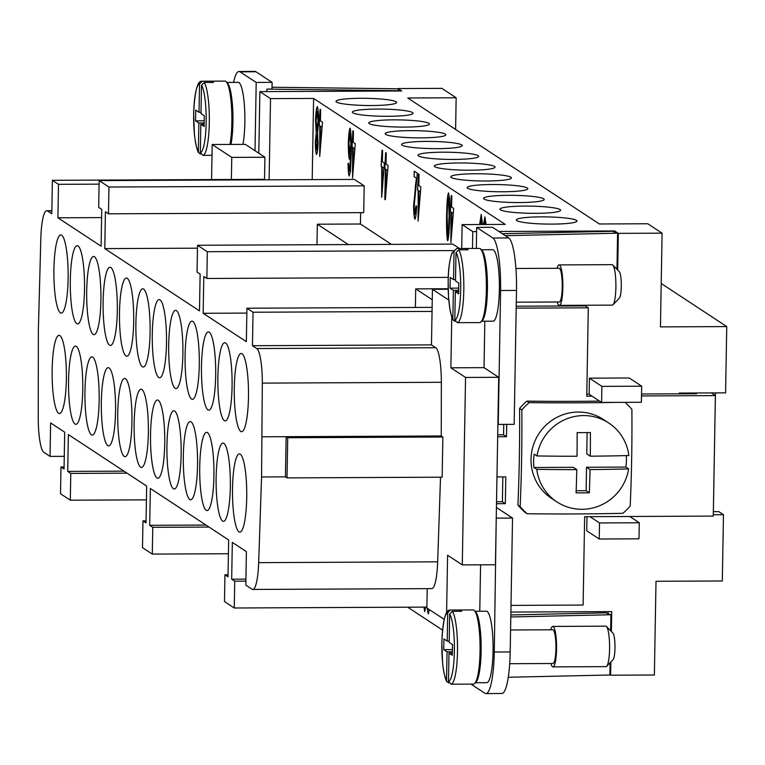<?xml version="1.0" encoding="UTF-8"?>
<svg xmlns="http://www.w3.org/2000/svg" width="765" height="765" viewBox="0 0 765 765"><rect width="100%" height="100%" fill="white"/><g stroke="black" fill="none" stroke-linecap="round" stroke-linejoin="round"><path stroke-width="1.15" d="M226.842 82.572A35.735 6.512 89.7 0 1 227.062 82.697A35.735 6.512 89.7 0 1 232.589 107.177A35.735 6.512 89.7 0 1 230.973 144.432M226.756 82.438L238.211 82.381A35.735 6.512 89.7 0 1 238.996 82.639A35.735 6.512 89.7 0 1 244.523 107.119A35.735 6.512 89.7 0 1 242.907 144.384M200.669 154.052L198.804 152.914L198.355 151.374L198.852 123.012L195.544 120.841L195.735 110.122L199.034 112.302L199.531 83.93L202.228 81.214L211.513 81.166A37.083 6.761 89.7 0 1 211.685 81.157A37.083 6.761 89.7 0 1 212.498 81.425A37.083 6.761 89.7 0 1 213.473 82.457L204.188 82.496L201.491 85.221L200.994 113.583L204.303 115.754L204.112 126.464L200.803 124.293L204.15 124.284M200.803 124.293L200.315 152.665L202.916 155.362L212.001 155.314M211.685 81.157L224.948 81.1A37.083 6.761 89.7 0 1 225.761 81.358A37.083 6.761 89.7 0 1 231.451 106.086A37.083 6.761 89.7 0 1 230.007 144.442M360.812 98.293A30.342 3.586 -179 0 1 396.653 102.443A30.342 3.586 -179 0 1 371.819 105.532A30.342 3.586 -179 0 1 335.978 101.382A30.342 3.586 -179 0 1 360.812 98.293M377.202 109.07A30.342 3.586 -179 0 1 413.052 113.22A30.342 3.586 -179 0 1 388.218 116.309A30.342 3.586 -179 0 1 352.378 112.168A30.342 3.586 -179 0 1 377.202 109.07M393.602 119.856A30.342 3.586 -179 0 1 429.442 124.007A30.342 3.586 -179 0 1 404.618 127.095A30.342 3.586 -179 0 1 368.768 122.945A30.342 3.586 -179 0 1 393.602 119.856M410.002 130.633A30.342 3.586 -179 0 1 445.842 134.783A30.342 3.586 -179 0 1 421.008 137.872A30.342 3.586 -179 0 1 385.168 133.722A30.342 3.586 -179 0 1 410.002 130.633M426.392 141.41A30.342 3.586 -179 0 1 462.242 145.56A30.342 3.586 -179 0 1 437.408 148.649A30.342 3.586 -179 0 1 401.568 144.499A30.342 3.586 -179 0 1 426.392 141.41M442.792 152.187A30.342 3.586 -179 0 1 478.632 156.337A30.342 3.586 -179 0 1 453.808 159.436A30.342 3.586 -179 0 1 417.958 155.285A30.342 3.586 -179 0 1 442.792 152.187M459.191 162.974A30.342 3.586 -179 0 1 495.031 167.124A30.342 3.586 -179 0 1 470.198 170.213A30.342 3.586 -179 0 1 434.357 166.062A30.342 3.586 -179 0 1 459.191 162.974M475.581 173.751A30.342 3.586 -179 0 1 511.431 177.901A30.342 3.586 -179 0 1 486.597 180.989A30.342 3.586 -179 0 1 450.748 176.839A30.342 3.586 -179 0 1 475.581 173.751M491.981 184.528A30.342 3.586 -179 0 1 527.821 188.678A30.342 3.586 -179 0 1 502.988 191.766A30.342 3.586 -179 0 1 467.147 187.616A30.342 3.586 -179 0 1 491.981 184.528M508.371 195.314A30.342 3.586 -179 0 1 544.221 199.455A30.342 3.586 -179 0 1 519.387 202.553A30.342 3.586 -179 0 1 483.547 198.403A30.342 3.586 -179 0 1 508.371 195.314M524.771 206.091A30.342 3.586 -179 0 1 560.611 210.241A30.342 3.586 -179 0 1 535.787 213.33A30.342 3.586 -179 0 1 499.937 209.18A30.342 3.586 -179 0 1 524.771 206.091M541.171 216.868A30.342 3.586 -179 0 1 577.011 221.018A30.342 3.586 -179 0 1 552.177 224.107A30.342 3.586 -179 0 1 516.337 219.957A30.342 3.586 -179 0 1 541.171 216.868M557.216 302.003A20.225 3.682 -90.3 0 0 558.832 305.225A20.225 3.682 -90.3 0 0 559.272 305.369L612.316 305.12A20.225 3.682 -90.3 0 0 612.995 304.776A20.225 3.682 -90.3 0 0 615.902 284.876A20.225 3.682 -90.3 0 0 612.813 265.015A20.225 3.682 -90.3 0 0 612.574 264.814A20.225 3.682 -90.3 0 0 612.124 264.671L559.091 264.91A20.225 3.682 -90.3 0 0 557.063 268.295M559.272 305.369A20.225 3.682 -90.3 0 0 562.868 286.339A20.225 3.682 -90.3 0 0 559.531 265.053A20.225 3.682 -90.3 0 0 559.091 264.91M516.298 302.194L559.253 301.993A16.859 3.07 -90.3 0 0 562.246 286.139A16.859 3.07 -90.3 0 0 559.473 268.4A16.859 3.07 -90.3 0 0 559.1 268.286L515.935 268.486M481.682 321.099A35.735 6.512 -90.3 0 0 487.458 286.062A35.735 6.512 -90.3 0 0 481.568 250.021A35.735 6.512 -90.3 0 0 481.348 249.897M480.783 249.763L492.717 249.706A35.735 6.512 89.7 0 1 493.502 249.964A35.735 6.512 89.7 0 1 499.392 287.564A35.735 6.512 89.7 0 1 493.043 321.185L481.109 321.233M455.175 321.377L453.31 320.239L452.861 318.699L453.358 290.337L450.05 288.166L450.241 277.446L453.54 279.627L454.037 251.255L456.734 248.539L466.019 248.491A37.083 6.761 89.7 0 1 466.191 248.482A37.083 6.761 89.7 0 1 467.004 248.749A37.083 6.761 89.7 0 1 467.979 249.782L458.694 249.82L455.997 252.546L455.5 280.908L458.809 283.079L458.618 293.789L455.318 291.618L458.656 291.608M455.318 291.618L454.821 319.98L457.422 322.687L466.707 322.639A37.083 6.761 89.7 0 1 466.535 322.648L479.789 322.591A37.083 6.761 -90.3 0 0 486.377 287.707A37.083 6.761 -90.3 0 0 480.267 248.682A37.083 6.761 -90.3 0 0 479.454 248.424L466.191 248.482M453.301 320.239C452.469 319.655 451.369 316.222 450.021 309.968L448.548 297.432L448.147 281.463C448.233 269.911 449.495 260.463 451.914 253.129L456.734 248.539M550.752 629.796A20.225 3.682 89.7 0 1 552.779 626.42L605.813 626.172A20.225 3.682 89.7 0 1 606.263 626.325A20.225 3.682 89.7 0 1 606.502 626.525A20.225 3.682 89.7 0 1 609.59 646.387A20.225 3.682 89.7 0 1 606.683 666.277A20.225 3.682 89.7 0 1 606.004 666.631L552.961 666.879A20.225 3.682 89.7 0 1 552.521 666.736A20.225 3.682 89.7 0 1 550.905 663.513M612.775 632.98A13.483 2.458 89.7 0 1 612.937 633.124A13.483 2.458 89.7 0 1 614.993 646.358A13.483 2.458 89.7 0 1 613.052 659.621L606.683 666.277M552.779 626.42A20.225 3.682 89.7 0 1 553.219 626.564A20.225 3.682 89.7 0 1 556.557 647.85A20.225 3.682 89.7 0 1 552.961 666.879M510.571 629.987L552.789 629.786A16.859 3.07 89.7 0 1 553.162 629.911A16.859 3.07 89.7 0 1 555.945 647.649A16.859 3.07 89.7 0 1 552.952 663.504L509.7 663.704M475.036 611.407A35.735 6.512 89.7 0 1 475.256 611.522A35.735 6.512 89.7 0 1 481.156 647.573A35.735 6.512 89.7 0 1 475.371 682.61M474.95 611.273L486.406 611.216A35.735 6.512 89.7 0 1 487.19 611.474A35.735 6.512 89.7 0 1 493.081 649.074A35.735 6.512 89.7 0 1 486.731 682.686L475.285 682.743M448.864 682.887L446.999 681.739L446.55 680.209L447.047 651.837L443.738 649.667L443.93 638.957L447.229 641.127L447.726 612.765L450.432 610.049L459.708 610.001A37.083 6.761 89.7 0 1 459.88 609.992A37.083 6.761 89.7 0 1 460.693 610.25A37.083 6.761 89.7 0 1 461.668 611.292L452.383 611.331L449.686 614.056L449.189 642.418L452.498 644.589L452.306 655.299L449.007 653.128L448.51 681.491L451.111 684.187L460.396 684.149A37.083 6.761 89.7 0 1 460.224 684.159A37.083 6.761 89.7 0 1 460.052 684.149M446.999 681.749C446.158 681.242 445.029 677.647 443.624 670.962L442.61 663.398L441.835 642.963C443.394 607.859 449.036 610.145 450.059 610.068L450.432 610.049M459.88 609.992L473.143 609.925A37.083 6.761 89.7 0 1 473.956 610.193A37.083 6.761 89.7 0 1 480.066 649.217A37.083 6.761 89.7 0 1 473.478 684.101L460.224 684.159M520.152 506.554L517.905 505.072A349.968 63.772 -90.3 0 0 519.368 457.154A349.968 63.772 -90.3 0 0 519.588 408.424L521.835 409.897A349.968 63.772 89.7 0 1 521.615 458.637A349.968 63.772 89.7 0 1 520.152 506.554A74.167 72.398 123.3 0 0 527.19 513.755A349.968 41.339 1 0 0 622.911 513.315A74.167 72.398 123.3 0 0 630.207 506.048A349.968 63.772 -90.3 0 0 631.67 458.13A349.968 63.772 -90.3 0 0 631.89 409.39A74.167 72.398 123.3 0 0 625.015 402.333M536.762 469.337L533.97 467.501A47.2 46.072 -56.7 0 1 533.607 460.817A47.2 46.072 -56.7 0 1 534.2 454.114L536.992 455.95A269.624 31.853 1 0 0 577.02 456.246A269.624 49.132 -90.3 0 0 577.135 432.627A267.999 31.661 1 0 0 590.398 432.56A269.624 49.132 89.7 0 1 590.284 456.189A269.624 31.853 1 0 0 628.859 455.529A47.2 46.072 123.3 0 0 608.739 422.997L603.375 419.469A47.2 46.072 123.3 0 0 556.002 417.833A47.2 46.072 123.3 0 0 531.034 459.124A47.2 46.072 123.3 0 0 551.517 498.35L556.882 501.878A47.2 46.072 123.3 0 0 628.629 468.916A269.624 31.853 -179 0 1 590.044 469.576A269.624 49.132 89.7 0 1 589.346 492.813A267.999 31.661 -179 0 1 576.083 492.87A269.624 49.132 -90.3 0 0 576.791 469.634A269.624 31.853 -179 0 1 536.762 469.337A47.2 46.072 123.3 0 0 556.882 501.878M626.267 455.596A47.2 46.072 -56.7 0 1 626.43 460.387A47.2 46.072 -56.7 0 1 625.837 467.08L628.629 468.916M615.662 402.38A349.968 41.339 -179 0 1 529.131 402.629L526.884 401.147A74.167 72.398 123.3 0 0 519.588 408.424A74.167 72.398 123.3 0 1 526.884 401.147A349.968 41.339 1 0 0 599.597 401.118M234.281 387.922A39.111 7.124 89.7 0 1 241.195 353.478A39.111 7.124 89.7 0 1 248.472 397.255A39.111 7.124 89.7 0 1 241.558 431.699A39.111 7.124 89.7 0 1 234.281 387.922M217.882 377.145A39.111 7.124 89.7 0 1 224.795 342.701A39.111 7.124 89.7 0 1 232.072 386.478A39.111 7.124 89.7 0 1 225.159 420.922A39.111 7.124 89.7 0 1 217.882 377.145M201.482 366.368A39.111 7.124 89.7 0 1 208.405 331.924A39.111 7.124 89.7 0 1 215.682 375.701A39.111 7.124 89.7 0 1 208.759 410.136A39.111 7.124 89.7 0 1 201.482 366.368M185.092 355.582A39.111 7.124 89.7 0 1 192.005 321.147A39.111 7.124 89.7 0 1 199.283 364.915A39.111 7.124 89.7 0 1 192.369 399.359A39.111 7.124 89.7 0 1 185.092 355.582M168.692 344.805A39.111 7.124 89.7 0 1 175.606 310.361A39.111 7.124 89.7 0 1 182.883 354.138A39.111 7.124 89.7 0 1 175.969 388.582A39.111 7.124 89.7 0 1 168.692 344.805M152.292 334.028A39.111 7.124 89.7 0 1 159.216 299.584A39.111 7.124 89.7 0 1 166.493 343.361A39.111 7.124 89.7 0 1 159.569 377.795A39.111 7.124 89.7 0 1 152.292 334.028M135.902 323.251A39.111 7.124 89.7 0 1 142.816 288.807A39.111 7.124 89.7 0 1 150.093 332.574A39.111 7.124 89.7 0 1 143.179 367.018A39.111 7.124 89.7 0 1 135.902 323.251M119.503 312.464A39.111 7.124 89.7 0 1 126.416 278.03A39.111 7.124 89.7 0 1 133.693 321.797A39.111 7.124 89.7 0 1 126.78 356.241A39.111 7.124 89.7 0 1 119.503 312.464M103.112 301.687A39.111 7.124 89.7 0 1 110.026 267.243A39.111 7.124 89.7 0 1 117.303 311.02A39.111 7.124 89.7 0 1 110.389 345.464A39.111 7.124 89.7 0 1 103.112 301.687M86.713 290.91A39.111 7.124 89.7 0 1 93.626 256.466A39.111 7.124 89.7 0 1 100.903 300.243A39.111 7.124 89.7 0 1 93.99 334.678A39.111 7.124 89.7 0 1 86.713 290.91M70.313 280.124A39.111 7.124 89.7 0 1 77.236 245.689A39.111 7.124 89.7 0 1 84.513 289.457A39.111 7.124 89.7 0 1 77.59 323.901A39.111 7.124 89.7 0 1 70.313 280.124M53.923 269.347A39.111 7.124 89.7 0 1 60.837 234.903A39.111 7.124 89.7 0 1 68.114 278.68A39.111 7.124 89.7 0 1 61.2 313.124A39.111 7.124 89.7 0 1 53.923 269.347M232.522 488.347A39.111 7.124 89.7 0 1 239.445 453.903A39.111 7.124 89.7 0 1 246.722 497.671A39.111 7.124 89.7 0 1 239.799 532.115A39.111 7.124 89.7 0 1 232.522 488.347M216.132 477.561A39.111 7.124 89.7 0 1 223.045 443.117A39.111 7.124 89.7 0 1 230.322 486.894A39.111 7.124 89.7 0 1 223.409 521.338A39.111 7.124 89.7 0 1 216.132 477.561M199.732 466.784A39.111 7.124 89.7 0 1 206.646 432.34A39.111 7.124 89.7 0 1 213.923 476.117A39.111 7.124 89.7 0 1 207.009 510.561A39.111 7.124 89.7 0 1 199.732 466.784M183.332 456.007A39.111 7.124 89.7 0 1 190.256 421.563A39.111 7.124 89.7 0 1 197.533 465.34A39.111 7.124 89.7 0 1 190.609 499.774A39.111 7.124 89.7 0 1 183.332 456.007M166.942 445.22A39.111 7.124 89.7 0 1 173.856 410.786A39.111 7.124 89.7 0 1 181.133 454.553A39.111 7.124 89.7 0 1 174.219 488.998A39.111 7.124 89.7 0 1 166.942 445.22M150.542 434.444A39.111 7.124 89.7 0 1 157.456 399.999A39.111 7.124 89.7 0 1 164.733 443.776A39.111 7.124 89.7 0 1 157.82 478.221A39.111 7.124 89.7 0 1 150.542 434.444M134.143 423.667A39.111 7.124 89.7 0 1 141.066 389.222A39.111 7.124 89.7 0 1 148.343 433A39.111 7.124 89.7 0 1 141.429 467.444A39.111 7.124 89.7 0 1 134.143 423.667M117.753 412.89A39.111 7.124 89.7 0 1 124.666 378.445A39.111 7.124 89.7 0 1 131.943 422.213A39.111 7.124 89.7 0 1 125.03 456.657A39.111 7.124 89.7 0 1 117.753 412.89M101.353 402.103A39.111 7.124 89.7 0 1 108.276 367.669A39.111 7.124 89.7 0 1 115.553 411.436A39.111 7.124 89.7 0 1 108.63 445.88A39.111 7.124 89.7 0 1 101.353 402.103M84.963 391.326A39.111 7.124 89.7 0 1 91.877 356.882A39.111 7.124 89.7 0 1 99.154 400.659A39.111 7.124 89.7 0 1 92.24 435.103A39.111 7.124 89.7 0 1 84.963 391.326M68.563 380.549A39.111 7.124 89.7 0 1 75.477 346.105A39.111 7.124 89.7 0 1 82.754 389.882A39.111 7.124 89.7 0 1 75.84 424.317A39.111 7.124 89.7 0 1 68.563 380.549M52.163 369.772A39.111 7.124 89.7 0 1 59.087 335.328A39.111 7.124 89.7 0 1 66.364 379.096A39.111 7.124 89.7 0 1 59.441 413.54A39.111 7.124 89.7 0 1 52.163 369.772M211.58 179.574L212.192 144.518L231.766 157.389L231.384 179.488L52.383 180.311L58.494 184.327L57.911 217.805L101.104 246.196L101.745 209.381L98.695 207.372L99.154 180.588L354.405 179.421L364.197 185.857L363.729 212.632L108.477 213.808L108.946 187.023L364.197 185.857M455.605 129.448L456.16 97.777L407.764 97.997L599.377 223.973L647.773 223.753L662.088 233.162L618.33 233.363L617.69 270.016M429.404 609.648L428.247 613.932L427.281 608.252M428.381 613.932L427.425 608.338M320 147.301L321.979 127.124L320.372 126.148L320 147.301L321.979 127.124M321.845 127.124L320.372 126.148M320.086 109.271L320.659 109.653L320.459 120.87L322.505 122.209L319.732 156.442L319.799 125.776L319.168 125.355L320.086 109.271M320.219 109.357L319.885 120.488M319.387 120.162L319.292 125.355L319.933 125.776L319.741 156.356M352.789 168.855L354.769 148.678L353.162 147.712L352.789 168.855L354.769 148.678M354.635 148.678L353.162 147.712M352.875 130.834L353.449 131.207L353.258 142.424L355.295 143.772L352.531 178.006L352.589 147.329L351.957 146.918L352.875 130.834M353.009 130.92L352.684 142.051M352.177 141.716L352.091 146.918L352.722 147.329L352.541 177.92M385.579 190.59L387.559 170.413L385.952 169.447L385.579 190.59L387.559 170.413M387.425 170.423L385.952 169.447M385.665 152.57L386.239 152.943L386.048 164.159L388.084 165.508L385.321 199.742L384.843 199.436L385.378 169.075L384.747 168.654L385.665 152.57M385.799 152.656L385.474 163.787M384.967 163.452L384.881 168.654L385.512 169.075L385.321 199.655M418.378 211.972L420.358 191.795L418.751 190.829L418.378 211.972L420.358 191.795M420.224 191.795L418.751 190.829M418.465 173.951L419.038 174.324L418.838 185.541L420.884 186.889L418.111 221.123L418.168 190.447L417.537 190.036L418.465 173.951M418.589 174.037L418.264 185.168M417.767 184.834L417.671 190.036L418.302 190.447L418.12 221.037M451.168 233.535L453.148 213.359L451.541 212.393L451.168 233.535L453.148 213.359M453.014 213.359L451.541 212.393M451.254 195.505L451.828 195.888L451.627 207.105L453.674 208.443L450.901 242.677L450.968 212.01L450.336 211.599L451.254 195.505M451.388 195.591L451.054 206.722M450.556 206.397L450.461 211.589L451.101 212.01L450.91 242.601M483.49 224.508L484.924 216.878L486.052 224.489M483.623 224.508L484.991 216.897M485.383 224.499L484.876 221.63L484.216 224.499M485.517 224.499L484.972 221.64M482.017 224.508L481.166 219.163L480.257 224.518M481.883 224.508L481.338 219.172M479.617 224.528L481.233 214.439L482.514 224.508M479.751 224.518L481.3 214.468M448.558 197.619L448.424 197.619C447.908 197.915 447.487 204.102 447.152 216.189L447.764 235.983L448.586 233.048L449.16 217.423L448.558 197.619L449.16 217.423M447.764 235.983L448.586 233.048M448.462 233.048L449.026 217.423M449.495 198.431L449.619 217.815C449.246 231.661 448.596 239.302 447.668 240.736C446.817 238.584 446.444 230.275 446.559 215.797C446.932 202.017 447.582 194.387 448.51 192.904L449.495 198.431M447.802 240.736C446.951 238.584 446.578 230.275 446.693 215.797C447.066 202.017 447.716 194.387 448.634 192.904M414.238 176.686L416.543 178.207L414.104 176.686L414.334 171.236M414.104 176.686L414.2 171.15L417.317 173.196L414.209 205.728L414.955 214.42L416.036 205.632L416.619 206.627C416.284 214.315 415.691 218.494 414.859 219.163C414.056 217.05 413.645 212.393 413.616 205.192L416.543 178.207M415.347 186.603L416.409 178.207M414.926 219.182L414.993 219.163C414.19 217.05 413.779 212.393 413.75 205.192L415.481 186.603M414.955 214.42L416.17 205.632M381.936 188.19L383.915 168.023L382.299 167.047L381.936 188.19L383.915 168.023M383.781 168.023L382.299 167.047M382.012 150.169L382.586 150.552L382.395 161.759L384.441 163.108L381.668 197.341L381.725 166.674L381.094 166.254L382.012 150.169M382.146 150.256L381.821 161.386M381.314 161.052L381.228 166.254L381.859 166.674L381.678 197.255M350.121 132.909L348.907 143.256L349.796 154.32L350.877 144.786L350.121 132.909L350.877 144.786M349.634 154.31L350.743 144.786M348.037 163.414L348.62 163.328L349.289 171.284L349.806 170.069L350.676 153.813L349.423 159.311C348.706 157.112 348.333 151.747 348.305 143.218C348.639 134.63 349.223 129.62 350.054 128.185C350.934 130.28 351.345 138.207 351.288 151.977L350.447 171.398L349.165 175.969C348.496 174.363 348.123 170.174 348.037 163.414L348.171 163.414C348.257 170.174 348.63 174.363 349.299 175.969L349.356 175.998M349.557 159.311C348.84 157.112 348.467 151.747 348.438 143.218C348.773 134.63 349.347 129.62 350.188 128.185M350.676 153.813L349.806 170.069M349.289 171.284L349.93 170.069M316.576 149.777L317.465 143.141L316.796 135.089L315.945 141.812L316.576 149.777L317.599 143.141L316.901 135.089M316.997 130.394L318.164 121.616L317.303 111.374M317.37 111.374L316.127 120.153L316.93 130.394L318.03 121.616L317.341 111.365M316.203 132.45L315.534 119.828C315.84 112.216 316.442 107.827 317.332 106.67C318.164 108.946 318.594 114.071 318.623 122.046L317.523 133.311L318.068 143.313C317.81 149.797 317.284 153.526 316.5 154.501C315.763 152.484 315.381 148.104 315.352 141.382L316.337 132.45L315.668 119.828C315.974 112.216 316.567 107.827 317.465 106.67M316.557 154.511L316.614 154.501C315.897 152.474 315.515 148.104 315.486 141.382L316.337 132.45M425.723 607.114L424.718 611.598L423.925 607.123M424.671 611.589L424.059 607.123M360.631 212.641L360.43 224.011L317.341 224.212L316.987 244.724M391.412 244.379L360.43 224.011M246.846 313.086L203.155 313.287L203.796 276.471L206.856 278.479L207.325 251.704L197.533 245.269L452.784 244.092L459.516 248.529M461.716 248.51L462.137 224.604L505.235 224.403L313.612 98.427L270.523 98.628L269.108 179.813M312.197 179.612L313.612 98.427M407.697 607.19L442.543 630.102M266.822 91.599L266.87 89.103L271.996 89.075L272.111 82.371L255.959 71.747A47.2 8.597 -90.3 0 0 254.927 71.413L239.015 71.489A47.2 8.597 89.7 0 1 240.047 71.824L256.199 82.438L272.111 82.371M256.199 82.438L255.013 150.724L264.92 157.246L264.537 179.335L231.384 179.488M441.262 435.974L286.129 436.681L287.716 437.733L287.018 477.896L442.151 477.188L442.859 437.016L441.262 435.974L441.348 382.29A33.717 6.139 -90.3 0 0 435.782 347.721L431.47 344.891L432.053 311.412L253.052 312.235L252.46 345.713L256.782 348.544A33.717 6.139 89.7 0 1 262.338 383.112L261.563 476.958L258.666 562.648A33.717 6.139 89.7 0 1 252.775 589.442A33.717 6.139 89.7 0 1 252.039 589.203L245.814 585.11L246.397 551.632L232.321 542.385L231.68 579.201L245.919 579.134M252.775 589.442L431.776 588.62A33.717 6.139 -90.3 0 0 437.666 561.826L440.525 477.188M427.214 588.639L426.88 607.984L444.178 619.354M446.597 612.65L447.601 555.247L462.28 564.905L465.55 377.451L450.872 367.802L451.761 316.959M448.749 300.043L432.435 289.323L432.053 311.412M480.583 564.819L479.77 611.245M484.828 321.224L484.025 367.649L498.704 377.298L495.433 564.752L462.28 564.905M498.704 377.298L465.55 377.451M484.025 367.649L450.872 367.802M448.166 289.247L432.435 289.323M496.246 517.886L494.276 652.019A47.2 8.597 89.7 0 1 485.928 693.587A47.2 8.597 89.7 0 1 484.895 693.253L470.991 684.111M442.859 437.016L287.716 437.733M496.963 476.93L505.799 476.891L505.33 503.666L496.495 503.714M511.001 605.392L583.112 605.058L584.661 516.691L713.276 516.098L715.38 395.601L641.5 395.935M601.892 386.373L589.413 378.168L629.193 377.986L641.672 386.191L601.892 386.373L601.606 402.438L592.062 396.165L586.765 396.194L588.304 307.826L516.193 308.152M506.717 424.365L506.506 436.719L497.671 436.767M262.261 436.796L286.129 436.681L285.431 476.853L287.018 477.896M264.92 157.246L231.766 157.389M255.013 150.724L245.345 144.375L212.192 144.518M233.564 82.41A47.2 8.597 89.7 0 1 239.015 71.489M264.537 179.335L265.283 179.823M398.077 89.132L398.087 88.568L401.759 90.978L259.88 91.628L270.523 98.628M259.88 91.628L258.8 153.22M146.067 520.869L142.969 520.879L146.029 522.887L146.67 486.071L68.362 434.587L67.722 471.403L70.782 473.42L70.313 500.195L60.521 493.76L60.99 466.985L64.05 468.993L64.69 432.177L50.624 422.921L50.041 456.399L43.815 452.306A33.717 6.139 89.7 0 1 38.25 417.738L38.374 330.231L40.851 237.494A33.717 6.139 89.7 0 1 46.742 210.71A33.717 6.139 89.7 0 1 47.487 210.949L51.8 213.779L52.383 180.311M142.969 520.879L142.5 547.654L152.292 554.09L152.761 527.315L149.701 525.306L205.957 525.048M152.761 527.315L209.017 527.056M149.701 525.306L150.342 488.481L228.649 539.966L228.008 576.791L224.948 574.773L228.047 574.764M152.292 554.09L228.41 553.745M197.485 248.185L104.776 248.615L105.417 211.79L108.477 213.808M108.946 187.023L99.154 180.588M231.68 579.201L234.74 581.209L234.272 607.993L224.48 601.558L224.948 574.773M234.272 607.993L426.889 607.104M234.74 581.209L245.881 581.161M197.533 245.269L197.064 272.044L200.124 274.061L199.483 310.877L104.776 248.615M206.856 278.479L448.261 277.37M207.325 251.704L453.301 250.576M448.156 288.74L415.72 288.883L415.395 307.444M60.99 466.985L64.088 466.966M70.313 500.195L146.431 499.851M70.782 473.42L127.028 473.162M67.722 471.403L123.978 471.144M415.72 288.883L432.254 299.756M317.341 224.212L348.324 244.571M203.155 313.287L246.349 341.687L246.932 308.219L253.052 312.235M101.602 217.604L57.911 217.805M64.27 456.332L50.041 456.399M99.096 184.145L58.494 184.327M432.129 307.367L246.932 308.219M431.47 344.891L252.46 345.713M285.431 476.853L261.563 476.958M590.284 456.189L586.765 453.875L587.138 432.588M576.791 469.634L573.272 467.329L533.97 467.501M589.346 492.813L586.124 490.69L586.526 467.262L625.837 467.08M576.169 490.738L586.124 490.69M590.044 469.576L586.526 467.262M608.739 422.997A47.2 46.072 123.3 0 0 536.992 455.95M517.905 505.072A74.167 72.398 123.3 0 0 524.953 512.282L527.19 513.755M529.131 402.629A74.167 72.398 123.3 0 0 521.835 409.897M589.958 516.671L599.511 522.944L599.225 539.009L639.005 538.828L639.282 522.763L599.511 522.944M586.994 516.681L586.745 530.805L599.225 539.009M629.738 516.49L639.282 522.763M601.606 402.438L641.386 402.256L641.672 386.191M449.007 653.128L452.345 653.109M447.047 651.837L452.364 651.818M443.738 649.667L452.402 649.628M447.229 641.127L449.218 641.118M459.708 610.001L459.689 611.302M453.358 290.337L458.675 290.308M453.54 279.627L455.519 279.617M466 249.792L466.019 248.491M450.05 288.166L458.713 288.118M612.995 304.776L619.363 298.12A13.483 2.458 -90.3 0 0 621.304 284.857A13.483 2.458 -90.3 0 0 619.239 271.613A13.483 2.458 -90.3 0 0 619.086 271.479M589.413 378.168L589.127 394.233L592.062 396.165M586.793 394.243L589.127 394.233M711.307 392.923L715.38 395.601M641.529 393.994L696.533 393.745L695.395 393M508.256 677.255L609.877 674.998L610.097 662.72M510.838 614.955L605.813 612.841L610.929 614.744L510.8 616.973M610.652 630.781L610.929 614.744M496.428 507.472L512.531 518.058L510.188 651.943A47.2 8.597 89.7 0 1 501.84 693.511L485.928 693.587M505.302 235.677L617.594 233.182L612.469 231.279L502.337 233.727M617.594 233.182L616.963 269.27M476.691 227.406L492.603 227.329L508.754 237.944A47.2 8.597 89.7 0 1 516.499 290.442L514.166 424.336L498.254 424.403L500.587 290.509A47.2 8.597 -90.3 0 0 492.842 238.02L476.691 227.406L476.327 248.434M686.521 393.038L686.511 393.784M497.699 434.816L503.571 434.797L503.752 424.384M516.222 306.21L585.368 305.895L588.304 307.826M496.533 501.764L502.395 501.735L502.835 476.901M503.571 434.797L506.506 436.719M502.395 501.735L505.33 503.666M496.619 518.125L512.531 518.058M472.483 248.453L472.78 231.604L476.614 231.585M462.137 224.604L472.78 231.604M498.923 231.479L614.658 230.954L614.639 232.082M614.658 230.954L618.33 233.363M510.886 612.067L611.732 611.608L611.378 631.527M608.012 611.627L607.984 613.645M610.852 661.926L610.623 675.208L609.887 674.72M258.168 152.799L258.809 152.799M715.447 392.904L713.372 511.67L718.813 511.642L723.47 514.702L722.313 580.979L656.007 581.276L654.371 675.007L610.623 675.208M456.16 97.777L441.845 88.358L398.087 88.568M661.209 283.49L726.75 326.579L660.453 326.885L662.088 233.162M723.47 514.702L713.305 514.749M679.167 393.822L679.186 393.067L725.593 392.856L726.75 326.579M199.034 112.302L201.013 112.292M211.513 81.166L211.494 82.467M198.795 152.914C197.963 152.407 196.835 148.812 195.429 142.137L194.415 134.564L193.641 114.138C195.199 79.034 200.841 81.31 201.864 81.243L202.228 81.214M195.544 120.841L204.207 120.793M198.852 123.012L204.169 122.983M272.024 87.248L397.943 88.778L398.642 90.7L266.87 89.103M198.355 151.374A34.387 6.263 89.7 0 1 193.679 114.195A34.387 6.263 89.7 0 1 199.531 83.93M201.491 85.221A34.387 6.263 89.7 0 1 206.158 122.4A34.387 6.263 89.7 0 1 200.315 152.665M204.188 82.496A37.083 6.761 89.7 0 1 209.304 122.706A37.083 6.761 89.7 0 1 202.916 155.362M457.422 322.687A37.083 6.761 -90.3 0 0 463.81 290.031A37.083 6.761 -90.3 0 0 458.694 249.82M454.821 319.98A34.387 6.263 -90.3 0 0 460.673 289.725A34.387 6.263 -90.3 0 0 455.997 252.546M454.037 251.255A34.387 6.263 -90.3 0 0 448.185 281.52A34.387 6.263 -90.3 0 0 452.861 318.699M452.383 611.331A37.083 6.761 89.7 0 1 457.499 651.541A37.083 6.761 89.7 0 1 451.111 684.187M449.686 614.056A34.387 6.263 89.7 0 1 454.362 651.235A34.387 6.263 89.7 0 1 448.51 681.491M446.55 680.209A34.387 6.263 89.7 0 1 441.874 643.03A34.387 6.263 89.7 0 1 447.726 612.765M51.848 210.93L47.487 210.949M437.666 561.826L258.666 562.648M435.782 347.721L256.782 348.544M441.348 382.29L262.338 383.112M494.276 652.019L510.188 651.943M492.842 238.02L508.754 237.944M500.587 290.509L516.499 290.442M240.047 71.824L255.959 71.747M612.937 633.124L606.502 626.525M51.848 210.681L46.742 210.71M619.239 271.613L612.813 265.015"/></g></svg>
